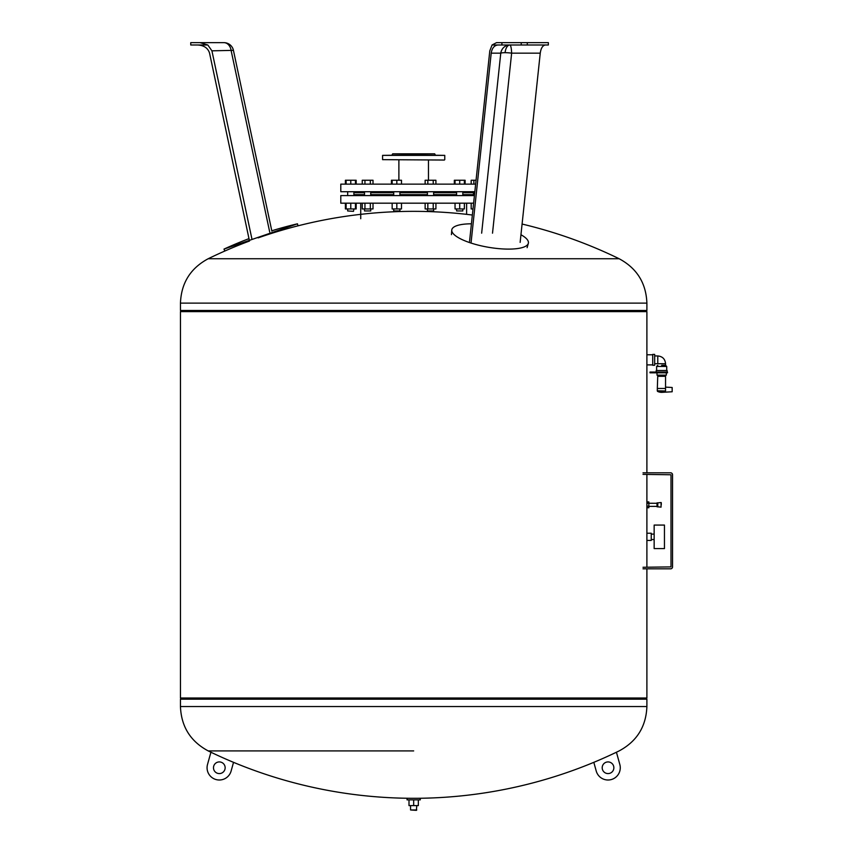 <?xml version="1.0" encoding="UTF-8"?>
<svg xmlns="http://www.w3.org/2000/svg" width="853" height="853" viewBox="0 0 853 853"><rect width="100%" height="100%" fill="white"/><g stroke="black" fill="none" stroke-linecap="round" stroke-linejoin="round"><path stroke-width="1.28" d="M496.542 42.65L501.905 42.65L496.542 42.65L492.064 44.985L548.362 44.985L548.362 42.65L501.905 42.65L501.905 44.985M545.408 44.985C542.711 45.38 540.994 48.099 540.248 53.153C540.994 48.099 542.711 45.38 545.408 44.985M211.917 50.828L233.434 50.348A9.714 9.714 0 0 0 223.923 42.65L200.028 42.65L207.812 44.985L211.917 50.828L252.019 239.458M200.028 42.65L190.752 42.65L190.752 44.985L207.78 44.985M197.672 44.985C204.027 45.38 207.993 48.099 209.561 53.153C207.993 48.099 204.027 45.38 197.672 44.985M205.712 42.65L192.501 42.65M209.561 53.153L249.353 240.375M248.98 238.637A391.037 391.037 0 0 0 223.976 249.108L297.473 223.806L297.964 225.842M223.976 249.108L224.851 251.027M497.949 44.985C494.282 45.38 492.032 48.099 491.211 53.153L500.775 53.153A9.714 1.749 -173.9 0 1 505.083 52.683A9.714 1.749 -173.9 0 1 511.64 53.153L540.248 53.153L520.138 242.391M469.566 241.271L489.803 50.828L492.085 44.985M521.226 42.65L521.226 44.985M527.293 42.65L527.293 44.985M491.211 53.153L471.101 242.391M471.421 223.806A38.875 10.961 9.8 0 0 451.749 230.182A38.875 10.961 9.8 0 0 508.463 249.108A38.875 10.961 9.8 0 0 528.327 243.361A38.875 10.961 9.8 0 0 520.948 234.746M435.339 154.99L434.667 153.817L392.679 153.817L392.007 154.99M413.673 154.99L444.765 155.374L382.581 155.374L413.673 154.99M444.381 160.044L382.581 159.65L444.381 160.044M398.884 160.044L398.884 180.25M428.462 160.044L428.462 180.25M475.633 184.141L340.795 184.141L340.795 191.722L474.833 191.722M360.734 203.185L360.734 218.731M466.612 203.185L466.612 214.348M474.417 195.604L340.795 195.604L340.795 203.185L473.618 203.185M347.672 208.942L347.672 210.958L353.505 211.352L353.888 208.942M347.672 210.958L353.505 211.352M353.888 195.604L353.888 191.722M347.672 195.604L347.672 191.722L347.672 195.604M364.519 210.958L370.746 210.958L364.519 210.958L364.519 208.942M393.713 210.958L399.929 210.958L393.713 210.958L393.713 208.942M427.417 210.958L433.633 210.958L427.417 210.958L427.417 208.942M456.6 210.958L462.816 210.958L456.6 210.958L456.6 208.942M465.098 184.141L465.098 180.25L454.329 180.25L454.329 184.141M471.176 203.185L471.176 208.942L472.999 208.942M471.176 184.141L471.176 180.25L476.049 180.25M473.873 184.141L473.873 180.25M455.044 203.185L455.044 208.942L464.373 208.942L464.373 203.185M459.714 203.185L459.714 208.942M464.373 184.141L464.373 180.25M459.714 184.141L459.714 180.25M455.044 184.141L455.044 180.25M425.135 203.185L425.135 208.942L435.915 208.942L435.915 203.185M427.833 203.185L427.833 208.942M433.217 203.185L433.217 208.942M433.217 184.141L433.217 180.25L425.135 180.25L425.135 184.141M427.833 184.141L427.833 180.25M435.915 184.141L435.915 180.25L433.217 180.25M392.156 203.185L392.156 208.942L401.486 208.942L401.486 203.185M396.826 203.185L396.826 208.942M396.826 184.141L396.826 180.25L391.431 180.25L391.431 184.141M392.156 184.141L392.156 180.25M401.486 184.141L401.486 180.25L396.826 180.25M362.248 203.185L362.248 208.942L373.017 208.942L373.017 203.185M364.945 203.185L364.945 208.942M370.33 203.185L370.33 208.942M364.945 184.141L364.945 180.25L362.248 180.25L362.248 184.141M370.33 184.141L370.33 180.25L364.945 180.25M373.017 184.141L373.017 180.25L370.33 180.25M346.115 203.185L346.115 208.942L356.17 208.942L356.17 203.185M350.786 203.185L350.786 208.942M355.445 203.185L355.445 208.942M346.115 184.141L346.115 180.25L345.401 180.25L345.401 184.141M350.786 184.141L350.786 180.25L346.115 180.25M355.445 184.141L355.445 180.25L350.786 180.25M345.401 203.185L345.401 208.942L346.115 208.942M356.17 184.141L356.17 180.25L355.445 180.25M364.519 192.693L353.888 192.693L353.888 194.633L364.519 194.633M370.746 194.633L393.713 194.633M399.929 194.633L427.417 194.633M433.633 194.633L456.6 194.633M462.816 194.633L473.458 194.633M370.746 192.693L393.713 192.693M399.929 192.693L427.417 192.693M433.633 192.693L456.6 192.693M462.816 192.693L473.458 192.693M522.089 224.051A469.171 469.171 0 0 1 619.15 258.736L413.673 258.736L619.15 258.736C636.86 268.247 646.105 283.036 646.894 303.124L646.894 310.471L180.452 310.471L180.452 303.124C181.241 283.036 190.486 268.247 208.196 258.736L413.673 258.736L208.196 258.736A469.171 469.171 0 0 1 249.492 241.015M181.22 698.01L180.452 699.183L180.452 706.529L646.894 706.529L646.894 699.183L180.452 699.183L646.894 699.183L646.116 698.01M646.894 472.818L646.894 311.633L180.452 311.633L180.452 698.01L646.894 698.01L646.894 568.834M646.894 567.277L646.894 507.738L648.845 507.738L648.845 501.905L646.894 501.905L646.894 503.249L646.894 474.375M646.894 311.633L646.116 310.471M180.452 311.633L181.22 310.471M652.726 359.838L652.726 354.39L654.667 354.39L654.667 365.276L652.726 365.276L652.726 359.838M654.667 363.719L657.78 363.719L657.78 355.946C662.504 356.415 665.095 359.006 665.553 363.719L665.553 365.276L666.726 366.449L666.726 370.49M657.78 363.719L665.553 363.719M657.78 365.276L656.618 366.449L666.726 366.449M661.672 365.276L665.553 365.276M656.224 372.047L656.224 370.49L667.11 370.49L667.11 372.047M667.504 372.047L650.007 372.047L650.007 372.814L667.504 372.814L667.504 372.047M657.002 372.814L657.002 375.149L666.332 375.149L666.332 372.814M665.361 388.467L657.354 388.467L657.279 390.791L665.532 391.005L665.553 375.149M665.404 388.467L657.322 388.467L657.78 375.149M662.706 392.295L665.532 391.005L657.482 391.356A9.33 9.33 0 0 0 662.706 392.295L672.164 391.772L672.164 387.497L665.937 387.145M665.553 376.322L657.78 376.322M643.013 472.818L670.607 472.818A1.941 1.941 0 0 1 672.548 474.769L672.548 566.893A1.941 1.941 0 0 1 670.607 568.834L643.013 568.834M643.013 567.277L671.002 566.893L671.002 474.769L643.013 474.375M661.278 504.827L661.278 502.705L661.278 504.827M657.78 502.886L661.064 502.513L661.064 507.13L657.002 506.767L657.002 502.886L657.78 502.886L657.78 506.767M657.002 506.383L648.845 506.383M657.002 503.27L646.894 503.249L646.894 507.738M646.894 506.17L648.845 506.17M664.455 548.586L654.155 548.586L654.155 525.075L664.455 525.075L664.455 548.586M654.155 539.554L651.244 539.554M654.155 534.106L651.244 534.106M651.244 540.429L646.894 540.429L646.894 533.232L651.244 533.232L651.244 540.429M413.673 750.907L208.196 750.907L413.673 750.907M613.648 766.197A5.832 5.832 0 0 0 606.472 762.134A5.832 5.832 0 0 0 602.41 769.31A5.832 5.832 0 0 0 609.586 773.372A5.832 5.832 0 0 0 613.648 766.197M224.936 769.31A5.832 5.832 0 0 1 217.76 773.372A5.832 5.832 0 0 1 213.698 766.197A5.832 5.832 0 0 1 220.874 762.134A5.832 5.832 0 0 1 224.936 769.31M233.53 762.337L231.12 771.027A12.241 12.241 0 0 1 216.054 779.557A12.241 12.241 0 0 1 207.514 764.48L210.915 752.229A469.171 469.171 0 0 0 413.673 798.301M416.786 798.291L416.786 798.301A469.171 469.171 0 0 0 593.816 762.337L596.226 771.027A12.241 12.241 0 0 0 611.292 779.557A12.241 12.241 0 0 0 619.822 764.48L616.431 752.229A469.171 469.171 0 0 0 619.15 750.907C636.86 741.406 646.105 726.607 646.894 706.529M593.816 762.337A469.171 469.171 0 0 0 616.431 752.229M619.822 764.48A12.241 12.241 0 0 1 611.292 779.557A12.241 12.241 0 0 1 596.226 771.027M416.786 805.605L416.392 810.35L410.56 809.966L416.786 809.966M410.56 805.605L410.56 809.966M420.284 798.301L420.284 799.858L407.062 799.858L407.062 798.301L420.284 798.301M409.003 799.858L409.003 805.605L418.333 805.605L418.333 799.858M413.673 799.858L413.673 805.605M269.708 232.059L231.184 50.828A9.714 7.357 -90 0 0 223.923 42.65M505.083 52.683A9.714 4.862 90 0 1 509.838 44.985A9.714 1.823 -90 0 1 511.64 53.153L492.512 233.178M481.646 233.178L500.775 53.153A9.714 9.18 90 0 1 509.838 44.985M646.894 303.124L180.452 303.124M653.899 372.047L653.899 372.814M661.672 372.047L661.672 372.814M665.532 391.005L657.279 390.791M233.434 50.348L271.851 231.088M297.473 223.806A391.037 391.037 0 0 0 271.787 230.8M527.111 247.669L528.327 243.361M451.45 234.65L451.749 230.182M444.765 155.374L444.765 159.65M382.581 159.65L382.581 155.374M364.519 191.722L364.519 195.604M393.713 191.722L393.713 195.604M427.417 191.722L427.417 195.604M456.6 191.722L456.6 195.604M473.458 191.722L473.458 195.604M462.816 191.722L462.816 195.604M462.816 208.942L462.816 210.958M433.633 191.722L433.633 195.604M433.633 208.942L433.633 210.958M399.929 191.722L399.929 195.604M399.929 208.942L399.929 210.958M370.746 191.722L370.746 195.604M370.746 208.942L370.746 210.958M472.349 215.031A469.171 469.171 0 0 0 258.16 237.87M646.894 364.892L652.726 364.892M656.618 366.449L656.618 370.49M654.667 355.946L657.78 355.946M646.894 354.784L652.726 354.784M180.452 706.529C181.241 726.607 190.486 741.406 208.196 750.907A469.171 469.171 0 0 0 210.915 752.229"/></g></svg>
